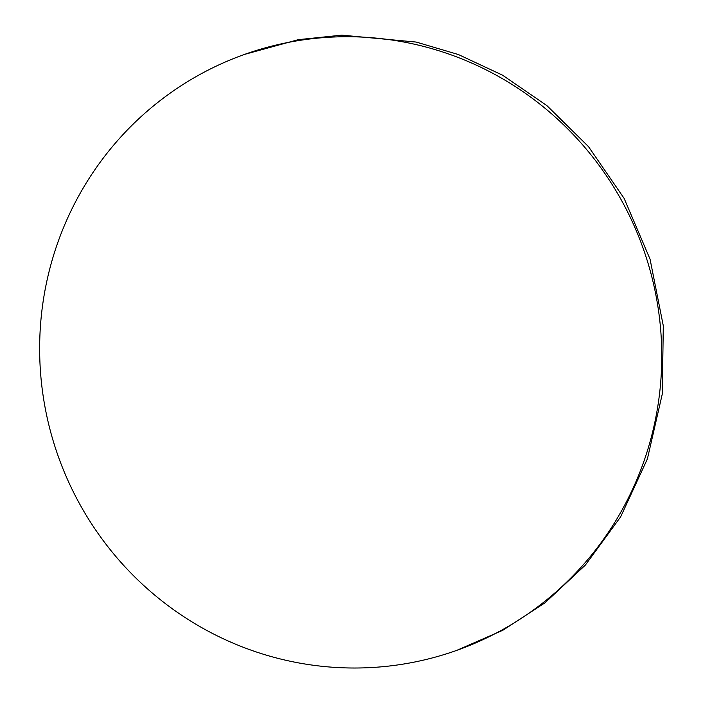 <?xml version="1.0" encoding="UTF-8"?>
<svg xmlns="http://www.w3.org/2000/svg" width="703" height="703" viewBox="0 0 703 703"><rect width="100%" height="100%" fill="white"/><g stroke="black" fill="none" stroke-linecap="round" stroke-linejoin="round"><path stroke-width="1.05" d="M456.774 650.363L502.803 630.292L545.045 602.77L585.371 565.071L620.661 516.819L647.384 458.945L662.296 393.961L663.298 325.814L650.055 259.17L624.132 198.395L588.525 146.663L546.855 105.573L502.557 75.186L458.374 54.526L416.202 42.066L341.807 35.15L298.283 39.667L244.626 54.377A316.306 310.392 70.4 0 1 336.93 36.89A316.306 310.392 70.4 0 1 655.802 294.557A316.306 310.392 70.4 0 1 456.774 650.363A316.306 310.392 70.4 0 1 364.479 667.85A316.306 310.392 70.4 0 1 45.607 410.183A316.306 310.392 70.4 0 1 244.626 54.377"/></g></svg>
